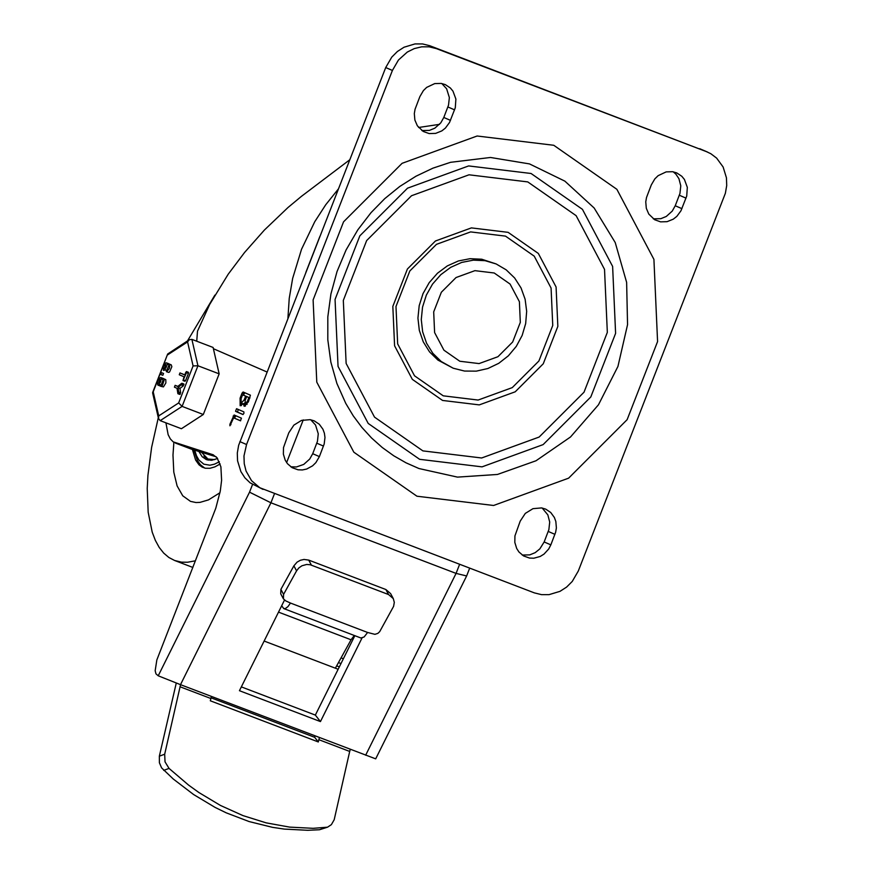 <?xml version="1.0" encoding="UTF-8"?>
<svg xmlns="http://www.w3.org/2000/svg" width="874" height="874" viewBox="0 0 874 874"><rect width="100%" height="100%" fill="white"/><g stroke="black" fill="none" stroke-linecap="round" stroke-linejoin="round"><path stroke-width="1.31" d="M319.392 456.599L315.875 462.619L312.575 465.842L306.654 469.054L302.349 469.95L298.034 469.797L292.124 467.677L287.491 463.723L285.23 460.227L283.373 454.141L283.493 447.619L288.77 432.859L293.861 425.135L301.508 420.405L310.128 419.662L314.236 420.864L319.283 424.229L322.932 429.232L324.385 433.198L324.986 437.47L324.188 443.992L319.392 456.599L312.717 453.704L309.724 459.047L303.748 464.411L296.428 466.967L290.758 466.792M310.729 419.771L315.536 425.015L318.267 433.799L317.437 441.37L312.717 453.704M550.838 544.863L548.697 549.003L544.021 554.094L540.176 556.476L533.806 558.213L529.491 558.06L523.581 555.94L518.938 551.975L516.687 548.49L514.819 542.404L514.939 535.871L520.227 521.112L525.307 513.399L532.965 508.668L541.574 507.914L545.682 509.116L550.729 512.492L554.378 517.484L555.831 521.461L556.388 527.918L555.635 532.255L550.838 544.863L544.163 541.956L539.859 548.861L535.194 552.652L529.775 554.87L522.204 555.045M542.175 508.023L547.845 514.884L549.702 522.051L548.872 529.622L544.163 541.956M419.87 96.621L423.387 90.601L426.676 87.389L434.728 83.587L441.206 83.423L445.314 84.614L450.361 87.99L452.983 91.169L455.889 99.079L455.288 107.764L449.52 122.502L445.401 128.085L441.807 130.903L435.623 133.394L429.145 133.569L423.224 131.45L417.368 125.812L414.866 120.022L414.32 113.565L415.063 109.228L419.87 96.621M441.807 83.533L446.625 88.787L449.356 97.56L448.526 105.131L443.806 117.466L440.813 122.819L434.848 128.172L429.429 130.39L421.858 130.565M651.305 184.906L654.834 178.886L658.122 175.674L666.174 171.883L672.641 171.708L676.749 172.91L681.807 176.275L684.418 179.454L687.325 187.364L686.724 196.049L680.955 210.787L676.837 216.37L673.242 219.188L667.059 221.679L660.58 221.854L654.67 219.735L648.803 214.097L646.312 208.307L645.755 201.85L646.509 197.513L651.305 184.906M673.242 171.817L675.908 174.177L678.923 178.678L680.78 185.845L679.961 193.416L675.241 205.751L672.248 211.093L666.283 216.457L660.864 218.675L653.293 218.839M422.896 450.886L374.531 417.138L346.137 363.442L343.318 300.427L366.654 240.569L411.523 195.732L469.021 174.8L527.765 181.912L576.13 215.66L604.524 269.356L607.332 332.371L584.007 392.218L539.149 437.044L481.65 457.987L422.896 450.886M442.561 400.445L479.28 404.891L515.212 391.803L543.257 363.781L557.841 326.373L556.082 286.989L538.329 253.438L508.111 232.342L471.392 227.895L435.449 240.984L407.415 269.006L392.83 306.413L394.589 345.798L412.331 379.36L442.561 400.445M443.238 395.824L414.516 375.798L397.659 343.908L395.988 306.49L409.84 270.962L436.476 244.338L470.616 231.905L505.5 236.122L534.222 256.158L551.079 288.049L552.75 325.456L538.897 360.995L512.262 387.619L478.122 400.052L443.238 395.824M496.148 263.948L506.199 269.848L514.644 277.987L521.046 287.961L525.121 299.258L526.672 311.33L525.667 323.588L522.149 335.452L516.294 346.366L508.373 355.805L498.759 363.311L487.9 368.511L476.308 371.144L464.564 371.057L453.245 368.227L437.874 360.055L429.538 351.883L423.245 341.821L419.312 330.383L417.936 318.125L419.192 305.671L423.005 293.642L429.2 282.652L437.448 273.245L447.346 265.893L458.402 260.955L470.048 258.693L481.705 259.217L496.148 263.948L485.048 260.671L473.391 260.146L461.734 262.408L450.689 267.346L440.791 274.698L432.532 284.105L426.348 295.095L422.535 307.124L421.279 319.578L422.655 331.825L426.588 343.274L432.87 353.336L441.217 361.508L453.18 368.205M706.378 151.606L710.868 153.748L716.636 158.118L723.126 167L726.447 177.815L726.709 185.55L725.376 193.263L578.304 571.017L572.241 581.461L566.592 587.099L559.994 591.348L549.025 594.648L541.53 594.648L534.331 592.867L259.807 487.747L251.559 480.7L246.064 471.064L244.239 463.69L243.977 455.966L246.555 444.516L392.404 70.455L398.457 60.011L407.306 52.058L414.265 48.594L421.683 46.825L429.178 46.825L436.366 48.605L706.378 151.606L429.691 45.699L422.492 43.929L414.997 43.919L404.028 47.229L397.43 51.468L391.781 57.105L385.718 67.549L238.635 445.347L237.302 453.06L237.553 460.784L240.874 471.599L244.884 477.794L250.117 482.841L263.019 489.385M707.645 152.12L699.703 148.7M252.531 484.491L249.538 492.171L270.929 502.801L456.075 573.399L466.629 575.966L469.655 568.209M249.538 492.171L158.227 675.799L180.503 684.659L375.689 758.851L466.629 575.966M284.465 600.154L239.443 690.7L320.441 721.585L315.35 715.096L241.344 686.888M361.967 638.086L320.441 721.585M158.227 675.799L155.954 673.832L155.168 670.708L156.85 659.914L215.791 508.231L220.292 490.991L221.603 480.296L220.893 466.814L217.047 457.747L212.95 454.709L173.205 441.873L170.343 438.934L168.147 434.695L165.918 422.819M267.018 372.007L213.376 348.693M243.354 403.701L244.217 406.312L248.424 401.822L250.412 395.179L243.092 391.989L242.076 393.071L240.077 398.194L240.175 405.744L243.354 403.701L245.277 404.443L245.386 406.115M243.901 413.424L243.89 411.894L236.559 408.715L235.554 411.326L242.885 414.516L243.901 413.424M240.426 420.787L241.442 418.176L234.112 414.997L229.906 424.272L229.928 425.802L233.62 417.838L240.448 420.798M439.535 124.348L418.591 127.495M349.764 159.778L301.344 196.421L287.994 207.52L264.396 230.048L244.578 252.466L228.212 274.196L209.618 304.545L197.491 331.18L196.737 341.221M175.445 443.085L191.461 449.17L216.173 456.796M354.844 635.682L315.35 715.096M233.62 417.838L240.656 420.787M235.827 415.74L234.505 418.165M238.274 409.458L237.488 412.058L243.103 414.505M245.627 396.151L244.141 399.964L241.169 403.122L241.104 398.642L242.59 394.829L247.56 396.883L242.59 394.829M244.764 402.969L243.693 403.832M243.223 403.897L241.169 403.122M248.882 397.561L247.397 401.374L245.223 403.69L245.168 400.401L246.654 396.599L249.931 397.965M246.654 396.599L249.942 397.921M241.006 403.034L241.311 405.656M244.796 392.732L243.475 395.168M305.813 272.502L319.884 236.417M287.907 318.442L289.239 298.362L292.648 278.413L301.53 249.265L314.727 221.767L325.751 204.724L338.391 188.948M311.406 565.117L308.73 560.103L304.032 559.447L300.383 560.267L297.094 562.124L293.882 565.839L296.57 570.853L298.821 567.947L301.912 565.784L306.708 564.451L310.292 564.768L388.559 594.539L393.3 598.624L394.305 602.361L393.606 606.348L379.687 631.662L377.885 633.366L374.935 634.338L367.604 632.47L290.463 603.049L287.983 606.589L285.47 608.49L283.755 608.577L281.679 605.769M393.3 598.624L390.623 593.61L385.871 589.524L388.559 594.539M290.463 603.049L285.798 600.919L283.427 598.876L283.58 594.375L280.893 589.36L280.74 593.861L283.427 598.876M283.755 608.577L360.907 637.998L364.108 636.982L367.604 632.47M264.134 641.046L335.365 668.195L351.053 639.779L354.309 635.474M159.341 756.185L159.385 762.729L161.581 767.853L173.292 779.029L193.58 794.521L215.113 807.423L226.268 812.853L249.134 821.571L272.502 827.339L284.269 829.087L307.79 830.3L319.458 829.754L327.531 827.186L313.132 828.323L289.622 827.11L266.122 822.849L242.961 815.595L220.456 805.446L198.922 792.543L188.598 785.103L169.043 768.41L165.022 761.833L164.683 754.207L159.341 756.185L176.275 683.031M319.425 737.612L318.846 739.677L349.698 751.443L334.196 819.725L331.388 824.641L327.531 827.186M211.016 697.791L314.673 737.306L315.132 735.974M318.846 739.677L318.322 741.96L210.317 700.784L211.421 696.447M180.557 684.681L164.683 754.207M349.698 751.443L350.277 749.379M318.322 741.96L314.673 737.306M336.654 665.857L339.331 666.873M335.365 668.195L338.14 669.255M296.57 570.853L283.58 594.375M280.893 589.36L293.882 565.839M308.73 560.103L385.871 589.524M158.303 417.696L151.628 447.324L147.925 475.358L147.225 488.457L148.176 512.251L152.207 532.124L155.343 540.372L159.188 547.397L163.711 553.111L168.868 557.492L174.614 560.485L181.552 562.157L187.528 562.244L195.448 560.802M214.873 295.117L187.484 340.915M173.871 442.31L172.986 455.092L173.795 472.124L177.105 485.911L182.753 495.809L190.51 501.381L196.005 502.539L199.971 502.386L208.493 499.884L219.964 492.739L208.493 499.884L199.971 502.386L196.005 502.539L190.51 501.381L182.753 495.809L177.105 485.911L173.795 472.124L172.986 455.092L173.871 442.31M220.172 463.963L214.917 466.858L209.968 468.289L205.445 468.246L202.2 467.142L199.021 464.837L195.601 460.03L192.411 449.454M217.604 458.489L211.661 460.281L206.417 459.658L202.123 456.676L198.901 451.465M201.49 452.262L207.925 459.014L214.807 459.604M208.362 459.189L211.574 460.292M203.915 455.999L208.11 460.139M208.394 401.461L214.108 386.8M193.088 365.933L178.657 402.936L158.718 415.904L158.5 418.526L160.193 420.645L181.41 428.73L203.314 414.494L219.155 373.853L213.103 347.459L191.887 339.363L189.276 339.746L187.571 341.909L193.088 365.933L197.939 365.758L191.887 339.363M219.155 373.853L197.939 365.758L182.098 406.399L203.314 414.494M185.791 372.324L186.49 371.559L186.501 372.641L183.005 380.561L184.032 376.814L179.268 374.749L179.978 372.914L184.742 374.99L185.791 372.324M181.901 373.657L184.775 374.902M183.638 379.993L185.561 380.736L184.927 381.293L183.005 380.561M186.49 371.559L188.423 372.302L188.434 373.373L185.561 380.736M160.925 380.736L160.15 382.779M166.628 366.097L165.852 368.14M161.952 379.556L163.569 378.715L164.214 379.884L162.422 385.325L161.067 386.33L160.04 384.462L157.812 385.052L157.287 382.364L159.013 378.42L160.761 377.492L161.952 379.556M162.892 380.551L161.384 384.462L162.892 380.551M160.051 379.316L158.522 383.216L159.112 383.478L160.619 379.567L160.051 379.316M162.63 378.202L165.809 379.677L165.874 382.932L163.427 386.909L160.685 386.297M160.357 386.046L158.445 385.314M162.848 375.285L160.619 374.422L161.34 372.597L160.903 374.553L162.837 375.285L163.547 373.46L161.34 372.597M183.595 384.079L183.431 385.762L179.989 388.417L180.656 392.852L179.662 394.174M177.072 386.079L175.139 385.347L177.728 386.472L181.661 383.347L182.087 383.784L178.056 387.674L178.733 392.12L177.881 393.693L177.018 388.296L174.429 387.171L175.128 385.336L177.815 386.406M166.442 362.841L169.807 364.687L169.37 368.424L166.77 371.69L165.743 369.822L163.525 370.401L163.187 366.872L165.645 362.95L167.032 363.092L167.655 364.917L169.283 364.076L171.206 364.808L171.861 366.665L169.589 371.931L168.704 372.422L166.399 371.658M168.606 365.911L167.065 369.811L168.606 365.911M165.754 364.677L164.236 368.577L164.804 368.828L166.322 364.928L165.754 364.677M182.087 383.784L184.01 384.516M181.497 385.019L183.431 385.762M178.056 387.674L179.989 388.417M178.733 392.12L180.656 392.852M178.318 393.431L180.252 394.174M178.657 402.936L182.098 406.399L160.193 420.645M158.718 415.904L153.212 391.869L167.666 354.014L189.276 339.746M153.212 391.869L152.633 392.961L158.5 418.526M323.489 446.101L316.814 443.194M554.935 534.353L548.26 531.447M454.578 109.862L447.903 106.967M450.481 120.372L443.806 117.466M686.014 198.147L679.338 195.241M681.928 208.657L675.241 205.751M416.942 496.214L493.591 505.478L568.613 478.165L627.128 419.673L657.576 341.581L653.916 259.37L616.869 189.308L553.766 145.281L477.117 136.005L402.095 163.318L343.558 221.821L313.111 299.913L316.781 382.135L353.839 452.197L416.942 496.214M418.952 468.53L457.484 477.117L497.437 474.462L536.024 460.762L570.514 436.978L598.471 404.782L617.94 366.435L627.554 324.647L626.625 282.357L615.22 242.535L594.145 207.99L564.877 181.147L529.491 163.908L490.467 157.473L450.547 162.313L432.936 168.158L415.915 176.253L399.757 186.468L384.713 198.671L371.013 212.666L357.805 229.862L346.06 249.997L337.036 271.53L330.918 293.992L327.816 316.901L327.805 339.778L330.853 362.12L336.894 383.457L345.754 403.362L353.249 415.838L361.88 427.408L371.559 437.983L382.211 447.466L393.726 455.769L406.017 462.816L418.952 468.53M459.8 361.246L443.926 350.179L434.607 332.557L433.69 311.887L441.348 292.244L456.064 277.528L474.932 270.656L494.214 272.994L510.077 284.061L519.396 301.683L520.314 322.364L512.667 341.996L497.94 356.712L479.072 363.584L459.8 361.246M419.618 459.309L368.227 423.453L338.041 366.392L335.059 299.421L359.848 235.827L407.524 188.183L468.628 165.929L531.053 173.489L582.445 209.345L612.619 266.406L615.602 333.365L590.802 396.96L543.136 444.604L482.044 466.858L419.618 459.309M246.555 444.516L239.88 441.621M436.366 48.605L429.691 45.699M385.718 67.549L392.404 70.455M180.503 684.659L270.929 502.801L274.447 493.777M286.617 462.565L303.245 419.913M459.593 564.375L456.075 573.399L365.649 755.234M191.461 449.17L176.035 443.282M229.906 424.272L230.955 424.666M233.107 416.079L235.03 416.811M235.554 411.326L237.488 412.058M244.141 399.964L245.19 400.358M247.397 401.374L248.445 401.778M240.077 398.194L241.126 398.588M242.076 393.071L243.999 393.813M213.475 454.928L212.415 454.524M278.511 612.128L351.053 639.779M163.7 770.387L169.043 768.41M324.811 827.776L319.458 829.754M179.978 686.745L210.842 698.501M343.373 658.756L341.068 657.871M338.457 662.59L340.98 663.552M219.385 461.756L214.48 464.17L209.891 465.208L203.795 464.17L198.922 460.063L196.464 455.715L194.705 450.165M186.501 372.641L188.434 373.373M161.329 377.732L163.252 378.475M158.522 383.216L159.254 383.5M161.624 372.717L163.547 373.46M167.633 354.866L187.571 341.909M166.464 362.852L168.398 363.584M167.032 363.092L168.966 363.835M164.236 368.577L164.957 368.861M245.223 403.69L247.08 404.4M192.859 567.444L174.614 560.485M193.875 449.913L197.448 460.609L200.463 464.815L204.767 468.103M158.412 385.303L160.346 386.046M161.329 372.597L163.252 373.329M181.934 383.271L183.857 384.003M177.881 393.693L179.804 394.425M152.666 392.47L167.666 354.014"/></g></svg>
